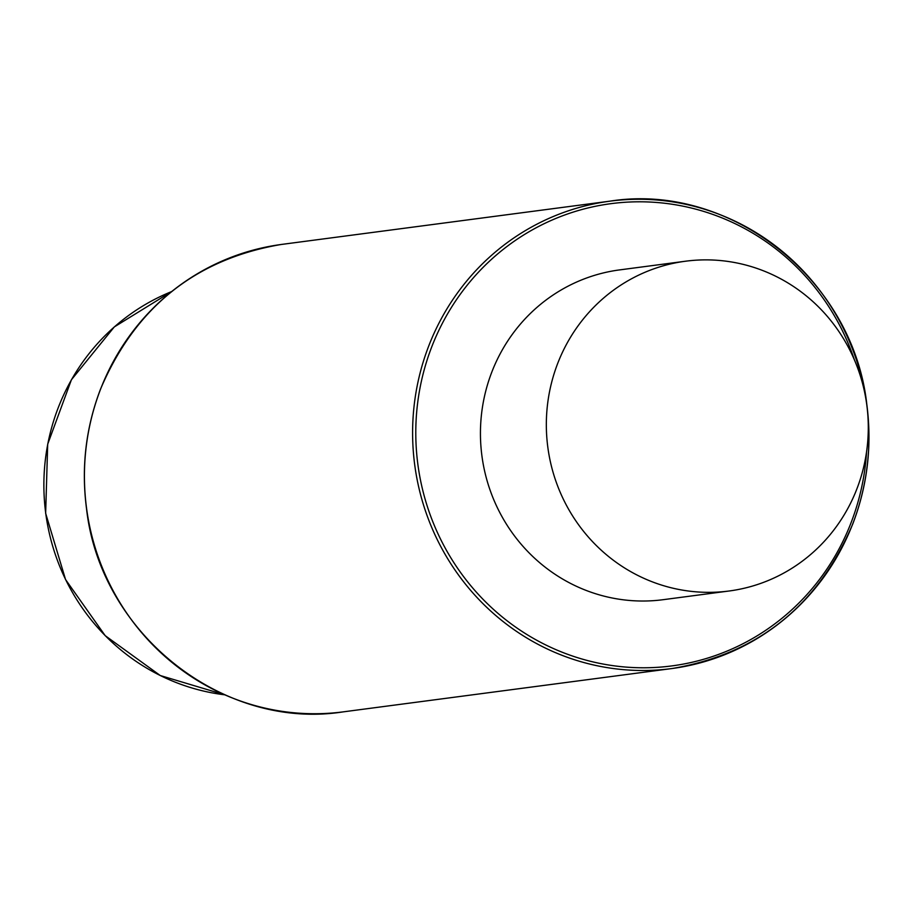 <?xml version="1.0" encoding="UTF-8"?>
<svg xmlns="http://www.w3.org/2000/svg" width="913" height="913" viewBox="0 0 913 913"><rect width="100%" height="100%" fill="white"/><g stroke="black" fill="none" stroke-linecap="round" stroke-linejoin="round"><path stroke-width="1.37" d="M685.583 261.209L619.687 269.894A166.326 160.882 82.5 0 0 619.128 269.963A166.326 160.882 82.5 0 0 481.95 456.101A166.326 160.882 82.5 0 0 663.135 599.693L729.042 591.008A166.326 160.882 82.5 0 0 729.59 590.939A166.326 160.882 82.5 0 0 866.779 404.801A166.326 160.882 82.5 0 0 685.583 261.209A166.326 160.882 82.5 0 0 685.024 261.278A166.326 160.882 82.5 0 0 547.846 447.416A166.326 160.882 82.5 0 0 729.042 591.008M171.621 291.578L114.308 326.922L71.442 379.717L47.693 444.186L45.65 513.311L65.542 579.538L105.189 635.653L160.266 675.529L224.769 694.816A209.545 202.686 -97.5 0 1 45.73 513.289A209.545 202.686 -97.5 0 1 171.61 291.589M343.379 711.843A235.737 228.022 -97.5 0 1 86.564 508.313A235.737 228.022 -97.5 0 1 280.999 244.513A235.737 228.022 -97.5 0 1 281.786 244.399L609.952 201.157A235.737 228.022 82.5 0 0 609.165 201.271A235.737 228.022 82.5 0 0 414.742 465.071A235.737 228.022 82.5 0 0 671.546 668.601A235.737 228.022 82.5 0 0 672.333 668.487A235.737 228.022 82.5 0 0 866.768 404.687A235.737 228.022 82.5 0 0 609.952 201.157C730.08 182.086 853.004 279.264 866.791 404.208C872.2 445.464 867.533 485.385 852.776 523.948C817.98 605.707 757.836 653.879 672.333 668.487L343.379 711.843C223.251 730.914 100.327 633.736 86.541 508.792C81.131 467.536 85.799 427.615 100.556 389.052C135.352 307.293 195.496 259.121 280.999 244.513L281.786 244.399M854.488 360.087A233.123 225.488 82.5 0 0 610.181 203.77A233.123 225.488 82.5 0 0 417.96 465.059A233.123 225.488 82.5 0 0 672.641 665.805A233.123 225.488 82.5 0 0 866.563 451.752"/></g></svg>
